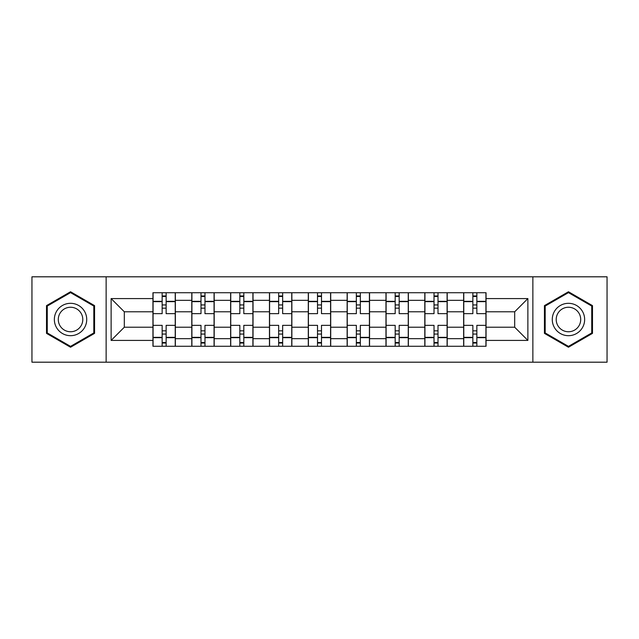 <?xml version="1.0" encoding="UTF-8"?>
<svg xmlns="http://www.w3.org/2000/svg" width="639" height="639" viewBox="0 0 639 639"><rect width="100%" height="100%" fill="white"/><g stroke="black" fill="none" stroke-linecap="round" stroke-linejoin="round"><path stroke-width="0.96" d="M532.862 362.193L607.05 362.193L607.05 276.807L31.95 276.807L31.95 362.193L532.862 362.193L532.862 276.807M191.78 346.266L191.78 300.33L175.35 300.33L175.35 346.266M175.35 300.33L175.35 292.734M191.78 300.33L191.78 292.734M214.193 292.734L214.193 346.266M230.623 346.266L230.623 292.734M253.028 292.734L253.028 346.266M269.458 346.266L269.458 292.734M291.863 292.734L291.863 346.266M308.294 346.266L308.294 292.734M330.706 292.734L330.706 346.266M347.137 346.266L347.137 292.734M369.542 292.734L369.542 346.266M385.972 346.266L385.972 292.734M408.377 292.734L408.377 346.266M424.807 346.266L424.807 292.734M447.22 292.734L447.22 346.266M463.65 346.266L463.65 292.734M463.65 327.216L447.22 327.216M424.807 327.216L408.377 327.216M385.972 327.216L369.542 327.216M347.137 327.216L330.706 327.216M308.294 327.216L291.863 327.216M269.458 327.216L253.028 327.216M230.623 327.216L214.193 327.216M191.78 327.216L175.35 327.216M463.65 311.784L447.22 311.784M424.807 311.784L408.377 311.784M385.972 311.784L369.542 311.784M347.137 311.784L330.706 311.784M308.294 311.784L291.863 311.784M269.458 311.784L253.028 311.784M230.623 311.784L214.193 311.784M191.78 311.784L175.35 311.784M124.317 327.216L152.945 327.216L152.945 311.784L124.317 311.784L124.317 327.216L111.122 340.411L111.122 298.589L152.945 298.589L152.945 311.784M486.055 311.784L486.055 327.216L514.683 327.216L514.683 311.784L486.055 311.784L486.055 292.734L152.945 292.734L152.945 298.589M486.055 298.589L527.878 298.589L527.878 340.411L486.055 340.411L486.055 327.216M152.945 327.216L152.945 346.266L486.055 346.266L486.055 340.411M152.945 340.411L111.122 340.411M106.138 362.193L106.138 276.807M94.564 305.626L70.538 291.759L46.511 305.626L46.511 333.374L70.538 347.241L94.564 333.374L94.564 305.626M592.489 305.626L568.462 291.759L544.436 305.626L544.436 333.374L568.462 347.241L592.489 333.374L592.489 305.626M166.14 342.528L162.154 342.528M162.154 296.472L166.14 296.472M204.975 342.528L200.997 342.528M200.997 296.472L204.975 296.472M243.818 342.528L239.833 342.528M239.833 296.472L243.818 296.472M282.654 342.528L278.668 342.528M278.668 296.472L282.654 296.472M321.489 342.528L317.511 342.528M317.511 296.472L321.489 296.472M360.332 342.528L356.346 342.528M356.346 296.472L360.332 296.472M399.167 342.528L395.182 342.528M395.182 296.472L399.167 296.472M438.003 342.528L434.025 342.528M434.025 296.472L438.003 296.472M476.846 342.528L472.86 342.528M472.86 296.472L476.846 296.472M111.122 298.589L124.317 311.784M514.683 327.216L527.878 340.411M514.683 311.784L527.878 298.589M175.23 346.266L175.23 313.653L166.14 313.653L166.14 292.734M162.154 292.734L162.154 313.653L153.072 313.653L153.072 292.734M175.23 313.653L175.23 292.734M153.072 346.266L153.072 325.347L162.154 325.347L162.154 346.266M166.14 346.266L166.14 325.347L175.23 325.347M162.154 308.174L166.14 308.174M153.072 325.347L153.072 313.653M166.14 330.826L162.154 330.826M166.14 343.023L162.154 343.023M162.154 334.061L166.14 334.061M166.14 304.939L162.154 304.939M162.154 295.977L166.14 295.977M56.528 327.591A16.183 16.183 0 0 0 78.629 333.518A16.183 16.183 0 0 0 84.556 311.409A16.183 16.183 0 0 0 62.446 305.482A16.183 16.183 0 0 0 56.528 327.591M59.93 325.626A12.253 12.253 0 0 0 76.664 330.107A12.253 12.253 0 0 0 81.153 313.374A12.253 12.253 0 0 0 64.411 308.893A12.253 12.253 0 0 0 59.93 325.626M70.538 292.622L93.813 306.057L93.813 332.943L70.538 346.378L47.262 332.943L47.262 306.057L70.538 292.622M554.444 327.591A16.183 16.183 0 0 0 576.554 333.518A16.183 16.183 0 0 0 582.472 311.409A16.183 16.183 0 0 0 560.371 305.482A16.183 16.183 0 0 0 554.444 327.591M557.847 325.626A12.253 12.253 0 0 0 574.589 330.107A12.253 12.253 0 0 0 579.07 313.374A12.253 12.253 0 0 0 562.336 308.893A12.253 12.253 0 0 0 557.847 325.626M568.462 292.622L591.738 306.057L591.738 332.943L568.462 346.378L545.187 332.943L545.187 306.057L568.462 292.622M214.065 346.266L214.065 313.653L204.975 313.653L204.975 292.734M200.997 292.734L200.997 313.653L191.908 313.653L191.908 292.734M214.065 313.653L214.065 292.734M191.908 346.266L191.908 325.347L200.997 325.347L200.997 346.266M204.975 346.266L204.975 325.347L214.065 325.347M200.997 308.174L204.975 308.174M191.908 325.347L191.908 313.653M204.975 330.826L200.997 330.826M204.975 343.023L200.997 343.023M200.997 334.061L204.975 334.061M204.975 304.939L200.997 304.939M200.997 295.977L204.975 295.977M252.9 346.266L252.9 313.653L243.818 313.653L243.818 292.734M239.833 292.734L239.833 313.653L230.743 313.653L230.743 292.734M252.9 313.653L252.9 292.734M230.743 346.266L230.743 325.347L239.833 325.347L239.833 346.266M243.818 346.266L243.818 325.347L252.9 325.347M239.833 308.174L243.818 308.174M230.743 325.347L230.743 313.653M243.818 330.826L239.833 330.826M243.818 343.023L239.833 343.023M239.833 334.061L243.818 334.061M243.818 304.939L239.833 304.939M239.833 295.977L243.818 295.977M291.743 346.266L291.743 313.653L282.654 313.653L282.654 292.734M278.668 292.734L278.668 313.653L269.586 313.653L269.586 292.734M291.743 313.653L291.743 292.734M269.586 346.266L269.586 325.347L278.668 325.347L278.668 346.266M282.654 346.266L282.654 325.347L291.743 325.347M278.668 308.174L282.654 308.174M269.586 325.347L269.586 313.653M282.654 330.826L278.668 330.826M282.654 343.023L278.668 343.023M278.668 334.061L282.654 334.061M282.654 304.939L278.668 304.939M278.668 295.977L282.654 295.977M330.579 346.266L330.579 313.653L321.489 313.653L321.489 292.734M317.511 292.734L317.511 313.653L308.421 313.653L308.421 292.734M330.579 313.653L330.579 292.734M308.421 346.266L308.421 325.347L317.511 325.347L317.511 346.266M321.489 346.266L321.489 325.347L330.579 325.347M317.511 308.174L321.489 308.174M308.421 325.347L308.421 313.653M321.489 330.826L317.511 330.826M321.489 343.023L317.511 343.023M317.511 334.061L321.489 334.061M321.489 304.939L317.511 304.939M317.511 295.977L321.489 295.977M369.414 346.266L369.414 313.653L360.332 313.653L360.332 292.734M356.346 292.734L356.346 313.653L347.257 313.653L347.257 292.734M369.414 313.653L369.414 292.734M347.257 346.266L347.257 325.347L356.346 325.347L356.346 346.266M360.332 346.266L360.332 325.347L369.414 325.347M356.346 308.174L360.332 308.174M347.257 325.347L347.257 313.653M360.332 330.826L356.346 330.826M360.332 343.023L356.346 343.023M356.346 334.061L360.332 334.061M360.332 304.939L356.346 304.939M356.346 295.977L360.332 295.977M408.257 346.266L408.257 313.653L399.167 313.653L399.167 292.734M395.182 292.734L395.182 313.653L386.1 313.653L386.1 292.734M408.257 313.653L408.257 292.734M386.1 346.266L386.1 325.347L395.182 325.347L395.182 346.266M399.167 346.266L399.167 325.347L408.257 325.347M395.182 308.174L399.167 308.174M386.1 325.347L386.1 313.653M399.167 330.826L395.182 330.826M399.167 343.023L395.182 343.023M395.182 334.061L399.167 334.061M399.167 304.939L395.182 304.939M395.182 295.977L399.167 295.977M447.092 346.266L447.092 313.653L438.003 313.653L438.003 292.734M434.025 292.734L434.025 313.653L424.935 313.653L424.935 292.734M447.092 313.653L447.092 292.734M424.935 346.266L424.935 325.347L434.025 325.347L434.025 346.266M438.003 346.266L438.003 325.347L447.092 325.347M434.025 308.174L438.003 308.174M424.935 325.347L424.935 313.653M438.003 330.826L434.025 330.826M438.003 343.023L434.025 343.023M434.025 334.061L438.003 334.061M438.003 304.939L434.025 304.939M434.025 295.977L438.003 295.977M485.928 346.266L485.928 313.653L476.846 313.653L476.846 292.734M472.86 292.734L472.86 313.653L463.77 313.653L463.77 292.734M485.928 313.653L485.928 292.734M463.77 346.266L463.77 325.347L472.86 325.347L472.86 346.266M476.846 346.266L476.846 325.347L485.928 325.347M472.86 308.174L476.846 308.174M463.77 325.347L463.77 313.653M476.846 330.826L472.86 330.826M476.846 343.023L472.86 343.023M472.86 334.061L476.846 334.061M476.846 304.939L472.86 304.939M472.86 295.977L476.846 295.977M424.807 300.33L408.377 300.33M385.972 300.33L369.542 300.33M347.137 300.33L330.706 300.33M308.294 300.33L291.863 300.33M269.458 300.33L253.028 300.33M230.623 300.33L214.193 300.33M463.65 300.33L447.22 300.33M424.807 338.67L408.377 338.67M385.972 338.67L369.542 338.67M347.137 338.67L330.706 338.67M308.294 338.67L291.863 338.67M269.458 338.67L253.028 338.67M230.623 338.67L214.193 338.67M191.78 338.67L175.35 338.67M463.65 338.67L447.22 338.67M175.23 301.328L166.14 301.328M162.154 301.328L153.072 301.328M162.154 301.656L153.072 301.656M162.154 337.344L153.072 337.344M162.154 337.672L153.072 337.672M175.23 337.672L166.14 337.672M175.23 301.656L166.14 301.656M175.23 337.344L166.14 337.344M214.065 301.328L204.975 301.328M200.997 301.328L191.908 301.328M200.997 301.656L191.908 301.656M200.997 337.344L191.908 337.344M200.997 337.672L191.908 337.672M214.065 337.672L204.975 337.672M214.065 301.656L204.975 301.656M214.065 337.344L204.975 337.344M252.9 301.328L243.818 301.328M239.833 301.328L230.743 301.328M239.833 301.656L230.743 301.656M239.833 337.344L230.743 337.344M239.833 337.672L230.743 337.672M252.9 337.672L243.818 337.672M252.9 301.656L243.818 301.656M252.9 337.344L243.818 337.344M291.743 301.328L282.654 301.328M278.668 301.328L269.586 301.328M278.668 301.656L269.586 301.656M278.668 337.344L269.586 337.344M278.668 337.672L269.586 337.672M291.743 337.672L282.654 337.672M291.743 301.656L282.654 301.656M291.743 337.344L282.654 337.344M330.579 301.328L321.489 301.328M317.511 301.328L308.421 301.328M317.511 301.656L308.421 301.656M317.511 337.344L308.421 337.344M317.511 337.672L308.421 337.672M330.579 337.672L321.489 337.672M330.579 301.656L321.489 301.656M330.579 337.344L321.489 337.344M369.414 301.328L360.332 301.328M356.346 301.328L347.257 301.328M356.346 301.656L347.257 301.656M356.346 337.344L347.257 337.344M356.346 337.672L347.257 337.672M369.414 337.672L360.332 337.672M369.414 301.656L360.332 301.656M369.414 337.344L360.332 337.344M408.257 301.328L399.167 301.328M395.182 301.328L386.1 301.328M395.182 301.656L386.1 301.656M395.182 337.344L386.1 337.344M395.182 337.672L386.1 337.672M408.257 337.672L399.167 337.672M408.257 301.656L399.167 301.656M408.257 337.344L399.167 337.344M447.092 301.328L438.003 301.328M434.025 301.328L424.935 301.328M434.025 301.656L424.935 301.656M434.025 337.344L424.935 337.344M434.025 337.672L424.935 337.672M447.092 337.672L438.003 337.672M447.092 301.656L438.003 301.656M447.092 337.344L438.003 337.344M485.928 301.328L476.846 301.328M472.86 301.328L463.77 301.328M472.86 301.656L463.77 301.656M472.86 337.344L463.77 337.344M472.86 337.672L463.77 337.672M485.928 337.672L476.846 337.672M485.928 301.656L476.846 301.656M485.928 337.344L476.846 337.344"/></g></svg>
